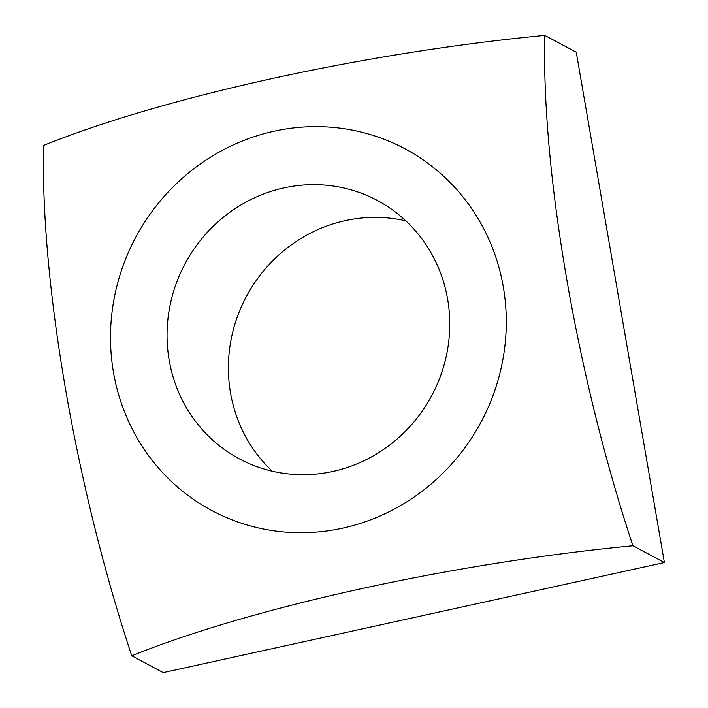 <?xml version="1.0" encoding="UTF-8"?>
<svg xmlns="http://www.w3.org/2000/svg" width="708" height="708" viewBox="0 0 708 708"><rect width="100%" height="100%" fill="white"/><g stroke="black" fill="none" stroke-linecap="round" stroke-linejoin="round"><path stroke-width="1.06" d="M169.185 360.248A146.459 139.865 -61.9 0 0 239.472 458.908A146.459 139.865 -61.9 0 0 390.276 444.597A146.459 139.865 -61.9 0 0 447.615 299.112A146.459 139.865 -61.9 0 0 377.32 200.453A146.459 139.865 -61.9 0 0 226.525 214.754A146.459 139.865 -61.9 0 0 169.185 360.248M405.834 220.861A146.459 139.865 -61.9 0 0 230.525 392.967A146.459 139.865 -61.9 0 0 272.306 471.209M131.75 655.803A452.66 104.138 -102.4 0 1 43.595 145.45A452.66 84.81 -9.8 0 1 272.014 78.597A452.66 84.81 -9.8 0 1 544.771 35.4A452.66 104.138 77.6 0 0 632.925 545.762A452.66 84.81 170.2 0 0 360.168 588.959A452.66 84.81 170.2 0 0 131.75 655.803L163.229 672.6L664.405 562.55L576.25 52.197L544.771 35.4M342.681 528.15A205.046 195.815 -61.9 0 0 503.3 286.882A205.046 195.815 -61.9 0 0 274.111 131.201A205.046 195.815 -61.9 0 0 113.492 372.47A205.046 195.815 -61.9 0 0 342.681 528.15M632.925 545.762L664.405 562.55"/></g></svg>
